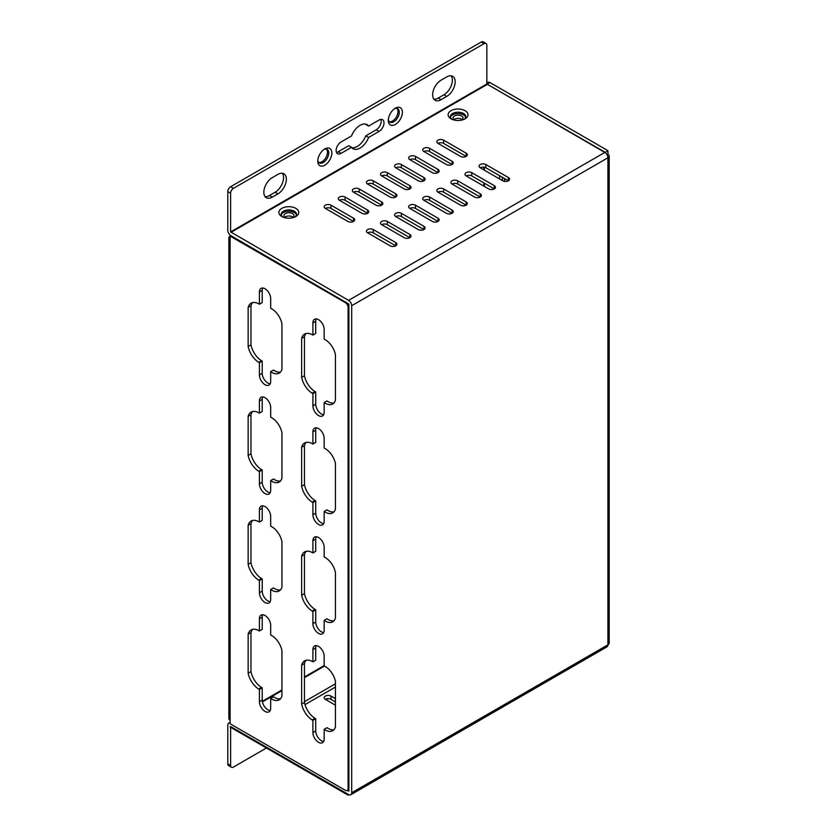 <?xml version="1.0" encoding="UTF-8"?>
<svg xmlns="http://www.w3.org/2000/svg" width="837" height="837" viewBox="0 0 837 837"><rect width="100%" height="100%" fill="white"/><g stroke="black" fill="none" stroke-linecap="round" stroke-linejoin="round"><path stroke-width="1.26" d="M348.098 788.642A3.986 2.302 60 0 1 347.282 790.473A3.986 2.302 60 0 1 345.283 790.274L230.123 723.785L230.123 720.207A4.384 2.532 0 0 1 228.846 718.418L228.846 237.886A4.384 2.532 180 0 1 230.123 236.107L345.283 302.586A3.986 2.302 60 0 1 348.098 307.461L348.098 788.642L348.872 788.203M306.122 660.257A15.924 9.197 -120 0 0 304.459 663.479L304.459 702.494A15.924 9.197 -120 0 0 315.005 718.334L315.716 718.742L315.716 730.942A7.962 4.593 -120 0 0 323.668 741.456M324.17 729.309L324.17 739.071A7.962 4.593 60 0 1 322.517 742.712A7.962 4.593 60 0 1 316.386 740.578A7.962 4.593 60 0 1 312.902 732.563L312.902 720.375L312.191 719.956A15.924 9.197 60 0 1 301.644 704.116L301.644 665.101A15.924 9.197 60 0 1 304.584 660.853A15.924 9.197 60 0 1 312.191 661.439L312.902 661.847L312.902 649.658A7.962 4.593 60 0 1 314.555 646.007A7.962 4.593 60 0 1 320.697 648.141A7.962 4.593 60 0 1 324.17 656.156L324.17 665.917A14.93 8.621 60 0 1 335.428 681.36L335.428 726.872A14.93 8.621 60 0 1 332.707 730.732A14.93 8.621 60 0 1 324.17 729.309L326.985 727.688A14.93 8.621 -120 0 0 333.984 729.686M316.219 645.641A7.962 4.593 -120 0 0 315.716 648.037L315.716 660.226L312.902 661.847M306.122 551.342A15.924 9.197 -120 0 0 304.459 554.565L304.459 593.579A15.924 9.197 -120 0 0 315.005 609.42L315.716 609.828L315.716 622.027A7.962 4.593 -120 0 0 323.668 632.542M324.17 620.395L324.17 630.146A7.962 4.593 60 0 1 322.517 633.797A7.962 4.593 60 0 1 316.386 631.663A7.962 4.593 60 0 1 312.902 623.649L312.902 611.46L312.191 611.041A15.924 9.197 60 0 1 301.644 595.201L301.644 556.187A15.924 9.197 60 0 1 304.584 551.928A15.924 9.197 60 0 1 312.191 552.525L312.902 552.933L312.902 540.744A7.962 4.593 60 0 1 314.555 537.092A7.962 4.593 60 0 1 320.697 539.227A7.962 4.593 60 0 1 324.17 547.241L324.17 557.003A14.93 8.621 60 0 1 335.428 572.445L335.428 617.957A14.93 8.621 60 0 1 332.707 621.818A14.93 8.621 60 0 1 324.17 620.395L326.985 618.773A14.93 8.621 -120 0 0 333.984 620.772M316.219 536.726A7.962 4.593 -120 0 0 315.716 539.112L315.716 551.311L312.902 552.933M306.122 442.417A15.924 9.197 -120 0 0 304.459 445.64L304.459 484.654A15.924 9.197 -120 0 0 315.005 500.505L315.716 500.913L315.716 513.102A7.962 4.593 -120 0 0 323.668 523.617M324.17 511.48L324.17 521.231A7.962 4.593 60 0 1 322.517 524.883A7.962 4.593 60 0 1 316.386 522.748A7.962 4.593 60 0 1 312.902 514.734L312.902 502.535L312.191 502.127A15.924 9.197 60 0 1 301.644 486.287L301.644 447.272A15.924 9.197 60 0 1 304.584 443.014A15.924 9.197 60 0 1 312.191 443.61L312.902 444.018L312.902 431.829A7.962 4.593 60 0 1 314.555 428.178A7.962 4.593 60 0 1 320.697 430.312A7.962 4.593 60 0 1 324.17 438.326L324.17 448.077A14.93 8.621 60 0 1 335.428 463.52L335.428 509.042A14.93 8.621 60 0 1 332.707 512.903A14.93 8.621 60 0 1 324.17 511.48L326.985 509.859A14.93 8.621 -120 0 0 333.984 511.857M316.219 427.812A7.962 4.593 -120 0 0 315.716 430.197L315.716 442.396L312.902 444.018M306.122 333.503A15.924 9.197 -120 0 0 304.459 336.725L304.459 375.74A15.924 9.197 -120 0 0 315.005 391.59L315.716 391.998L315.716 404.187A7.962 4.593 -120 0 0 323.668 414.702M324.17 402.566L324.17 412.317A7.962 4.593 60 0 1 322.517 415.968A7.962 4.593 60 0 1 316.386 413.834A7.962 4.593 60 0 1 312.902 405.819L312.902 393.62L312.191 393.212A15.924 9.197 60 0 1 301.644 377.372L301.644 338.357A15.924 9.197 60 0 1 304.584 334.099A15.924 9.197 60 0 1 312.191 334.695L312.902 335.103L312.902 322.915A7.962 4.593 60 0 1 314.555 319.263A7.962 4.593 60 0 1 320.697 321.398A7.962 4.593 60 0 1 324.17 329.412L324.17 339.163A14.93 8.621 60 0 1 335.428 354.606L335.428 400.128A14.93 8.621 60 0 1 332.707 403.989A14.93 8.621 60 0 1 324.17 402.566L326.985 400.944A14.93 8.621 -120 0 0 333.984 402.942M316.219 318.897A7.962 4.593 -120 0 0 315.716 321.282L315.716 333.471L312.902 335.103M252.617 629.372A15.924 9.197 -120 0 0 250.964 632.594L250.964 671.609A15.924 9.197 -120 0 0 261.51 687.449L262.222 687.857L262.222 700.056A7.962 4.593 -120 0 0 270.173 710.571M270.675 698.424L270.675 708.175A7.962 4.593 60 0 1 269.022 711.827A7.962 4.593 60 0 1 262.881 709.692A7.962 4.593 60 0 1 259.407 701.678L259.407 689.489L258.696 689.071A15.924 9.197 60 0 1 248.15 673.23L248.15 634.216A15.924 9.197 60 0 1 251.09 629.968A15.924 9.197 60 0 1 258.696 630.554L259.407 630.962L259.407 618.773A7.962 4.593 60 0 1 261.06 615.122A7.962 4.593 60 0 1 267.191 617.256A7.962 4.593 60 0 1 270.675 625.27L270.675 635.032A14.93 8.621 60 0 1 281.933 650.475L281.933 695.986A14.93 8.621 60 0 1 279.213 699.847A14.93 8.621 60 0 1 270.675 698.424L273.49 696.802A14.93 8.621 -120 0 0 280.479 698.801M262.724 614.756A7.962 4.593 -120 0 0 262.222 617.141L262.222 629.34L259.407 630.962M252.617 520.447A15.924 9.197 -120 0 0 250.964 523.669L250.964 562.684A15.924 9.197 -120 0 0 261.51 578.534L262.222 578.942L262.222 591.131A7.962 4.593 -120 0 0 270.173 601.657M270.675 589.51L270.675 599.261A7.962 4.593 60 0 1 269.022 602.912A7.962 4.593 60 0 1 262.881 600.778A7.962 4.593 60 0 1 259.407 592.763L259.407 580.575L258.696 580.156A15.924 9.197 60 0 1 248.15 564.316L248.15 525.301A15.924 9.197 60 0 1 251.09 521.043A15.924 9.197 60 0 1 258.696 521.639L259.407 522.047L259.407 509.859A7.962 4.593 60 0 1 261.06 506.207A7.962 4.593 60 0 1 267.191 508.341A7.962 4.593 60 0 1 270.675 516.356L270.675 526.107A14.93 8.621 60 0 1 281.933 541.56L281.933 587.072A14.93 8.621 60 0 1 279.213 590.932A14.93 8.621 60 0 1 270.675 589.51L273.49 587.888A14.93 8.621 -120 0 0 280.479 589.886M262.724 505.841A7.962 4.593 -120 0 0 262.222 508.226L262.222 520.426L259.407 522.047M252.617 411.532A15.924 9.197 -120 0 0 250.964 414.754L250.964 453.769A15.924 9.197 -120 0 0 261.51 469.62L262.222 470.028L262.222 482.217A7.962 4.593 -120 0 0 270.173 492.731M270.675 480.595L270.675 490.346A7.962 4.593 60 0 1 269.022 493.997A7.962 4.593 60 0 1 262.881 491.863A7.962 4.593 60 0 1 259.407 483.849L259.407 471.649L258.696 471.241A15.924 9.197 60 0 1 248.15 455.401L248.15 416.387A15.924 9.197 60 0 1 251.09 412.128A15.924 9.197 60 0 1 258.696 412.725L259.407 413.133L259.407 400.944A7.962 4.593 60 0 1 261.06 397.293A7.962 4.593 60 0 1 267.191 399.427A7.962 4.593 60 0 1 270.675 407.441L270.675 417.192A14.93 8.621 60 0 1 281.933 432.635L281.933 478.157A14.93 8.621 60 0 1 279.213 482.018A14.93 8.621 60 0 1 270.675 480.595L273.49 478.973A14.93 8.621 -120 0 0 280.479 480.972M262.724 396.926A7.962 4.593 -120 0 0 262.222 399.312L262.222 411.511L259.407 413.133M252.617 302.617A15.924 9.197 -120 0 0 250.964 305.84L250.964 344.854A15.924 9.197 -120 0 0 261.51 360.705L262.222 361.113L262.222 373.302A7.962 4.593 -120 0 0 270.173 383.817M270.675 371.68L270.675 381.431A7.962 4.593 60 0 1 269.022 385.083A7.962 4.593 60 0 1 262.881 382.948A7.962 4.593 60 0 1 259.407 374.934L259.407 362.735L258.696 362.327A15.924 9.197 60 0 1 248.15 346.487L248.15 307.472A15.924 9.197 60 0 1 251.09 303.214A15.924 9.197 60 0 1 258.696 303.8L259.407 304.218L259.407 292.019A7.962 4.593 60 0 1 261.06 288.378A7.962 4.593 60 0 1 267.191 290.512A7.962 4.593 60 0 1 270.675 298.527L270.675 308.278A14.93 8.621 60 0 1 281.933 323.72L281.933 369.243A14.93 8.621 60 0 1 279.213 373.103A14.93 8.621 60 0 1 270.675 371.68L273.49 370.048A14.93 8.621 -120 0 0 280.479 372.057M262.724 288.012A7.962 4.593 -120 0 0 262.222 290.397L262.222 302.586L259.407 304.218M481.212 42.049L484.027 43.67A3.986 2.302 -60 0 1 486.015 43.472L483.2 41.85A3.986 2.302 120 0 0 481.212 42.049L230.614 186.724A3.986 2.302 120 0 0 227.8 191.6L227.8 230.29A4.384 2.532 -120 0 0 230.897 235.657L230.123 236.107L230.123 239.675A4.384 2.532 180 0 1 228.846 237.886M438.002 143.399L437.992 143.399A3.986 2.302 180 0 1 436.82 141.777A3.986 2.302 180 0 1 439.279 139.653A3.986 2.302 180 0 1 443.62 140.156L466.146 153.161A3.986 2.302 180 0 1 467.318 154.782A3.986 2.302 180 0 1 464.859 156.906A3.986 2.302 180 0 1 460.517 156.404L437.992 143.399A3.986 2.302 0 0 1 443.62 143.399L466.146 156.404L466.146 153.161M423.93 151.518L423.909 151.528A3.986 2.302 180 0 1 422.748 149.907A3.986 2.302 180 0 1 425.206 147.783A3.986 2.302 180 0 1 429.548 148.285L452.064 161.29A3.986 2.302 180 0 1 453.235 162.912A3.986 2.302 180 0 1 450.777 165.035A3.986 2.302 180 0 1 446.435 164.533L423.909 151.528A3.986 2.302 0 0 1 429.548 151.528L452.064 164.533L452.064 161.29M409.848 159.647L409.837 159.658A3.986 2.302 180 0 1 408.665 158.036A3.986 2.302 180 0 1 411.124 155.912A3.986 2.302 180 0 1 415.466 156.404L437.992 169.409A3.986 2.302 180 0 1 439.153 171.041A3.986 2.302 180 0 1 436.694 173.165A3.986 2.302 180 0 1 432.363 172.663L409.837 159.658A3.986 2.302 0 0 1 415.466 159.658L437.992 172.663L437.992 169.409M395.775 167.777L395.755 167.787A3.986 2.302 180 0 1 394.593 166.165A3.986 2.302 180 0 1 397.052 164.042A3.986 2.302 180 0 1 401.383 164.533L423.909 177.538A3.986 2.302 180 0 1 425.081 179.17A3.986 2.302 180 0 1 422.622 181.294A3.986 2.302 180 0 1 418.28 180.792L395.755 167.787A3.986 2.302 0 0 1 401.383 167.787L423.909 180.792L423.909 177.538M381.693 175.906L381.682 175.916A3.986 2.302 180 0 1 380.511 174.284A3.986 2.302 180 0 1 382.969 172.16A3.986 2.302 180 0 1 387.311 172.663L409.837 185.668A3.986 2.302 180 0 1 410.998 187.289A3.986 2.302 180 0 1 408.54 189.413A3.986 2.302 180 0 1 404.198 188.921L381.682 175.916A3.986 2.302 0 0 1 387.311 175.916L409.837 188.921L409.837 185.668M367.61 184.035L367.6 184.046A3.986 2.302 180 0 1 366.428 182.414A3.986 2.302 180 0 1 368.887 180.29A3.986 2.302 180 0 1 373.229 180.792L395.755 193.797A3.986 2.302 180 0 1 396.926 195.419A3.986 2.302 180 0 1 394.468 197.542A3.986 2.302 180 0 1 390.126 197.051L367.6 184.046A3.986 2.302 0 0 1 373.229 184.046L395.755 197.051L395.755 193.797M353.538 192.165L353.517 192.175A3.986 2.302 180 0 1 352.356 190.543A3.986 2.302 180 0 1 354.815 188.419A3.986 2.302 180 0 1 359.157 188.921L381.682 201.926A3.986 2.302 180 0 1 382.844 203.548A3.986 2.302 180 0 1 380.385 205.672A3.986 2.302 180 0 1 376.043 205.18L353.517 192.175A3.986 2.302 0 0 1 359.157 192.175L381.682 205.18L381.682 201.926M339.456 200.294L339.445 200.294A3.986 2.302 180 0 1 338.274 198.672A3.986 2.302 180 0 1 340.732 196.549A3.986 2.302 180 0 1 345.074 197.051L367.6 210.056A3.986 2.302 180 0 1 368.761 211.677A3.986 2.302 180 0 1 366.303 213.801A3.986 2.302 180 0 1 361.971 213.299L339.445 200.294A3.986 2.302 0 0 1 345.074 200.294L367.6 213.299L367.6 210.056M325.384 208.423L325.363 208.423A3.986 2.302 180 0 1 324.201 206.802A3.986 2.302 180 0 1 326.66 204.678A3.986 2.302 180 0 1 330.992 205.18L353.517 218.185A3.986 2.302 180 0 1 354.689 219.807A3.986 2.302 180 0 1 352.231 221.931A3.986 2.302 180 0 1 347.889 221.428L325.363 208.423A3.986 2.302 0 0 1 330.992 208.423L353.517 221.428L353.517 218.185M462.16 119.628A4.98 2.877 0 0 0 453.947 119.628M293.076 217.243A4.98 2.877 0 0 0 284.873 217.243M304.459 701.678L335.428 683.798M499.584 178.961L499.584 175.707M502.399 180.593L502.399 177.339M454.815 120.183A4.98 2.877 180 0 1 454.533 120.036A4.98 2.877 180 0 1 453.079 118.007A4.98 2.877 180 0 1 456.144 115.349A4.98 2.877 180 0 1 461.574 115.966A4.98 2.877 180 0 1 463.028 118.007A4.98 2.877 180 0 1 461.281 120.183M286.139 217.986A4.98 2.877 180 0 1 285.448 217.651A4.98 2.877 180 0 1 283.994 215.622A4.98 2.877 180 0 1 287.07 212.964A4.98 2.877 180 0 1 292.49 213.592A4.98 2.877 180 0 1 293.954 215.622A4.98 2.877 180 0 1 292.008 217.892M301.644 665.101L304.459 663.479M301.644 704.116L304.459 702.494M312.191 719.956L315.005 718.334M312.902 720.375L315.716 718.742M301.644 556.187L304.459 554.565M301.644 595.201L304.459 593.579M312.191 611.041L315.005 609.42M312.902 611.46L315.716 609.828M301.644 447.272L304.459 445.64M301.644 486.287L304.459 484.654M312.191 502.127L315.005 500.505M312.902 502.535L315.716 500.913M301.644 338.357L304.459 336.725M301.644 377.372L304.459 375.74M312.191 393.212L315.005 391.59M312.902 393.62L315.716 391.998M248.15 634.216L250.964 632.594M248.15 673.23L250.964 671.609M258.696 689.071L261.51 687.449M259.407 689.489L262.222 687.857M248.15 525.301L250.964 523.669M248.15 564.316L250.964 562.684M258.696 580.156L261.51 578.534M259.407 580.575L262.222 578.942M248.15 416.387L250.964 414.754M248.15 455.401L250.964 453.769M258.696 471.241L261.51 469.62M259.407 471.649L262.222 470.028M248.15 307.472L250.964 305.84M248.15 346.487L250.964 344.854M258.696 362.327L261.51 360.705M259.407 362.735L262.222 361.113M230.248 235.197A4.384 2.532 -120 0 0 230.123 236.107M304.992 704.618L335.428 687.051M605.099 152.606L607.913 150.639L489.938 82.528A3.986 2.302 -120 0 0 487.95 82.329L486.841 82.968M348.59 794.543L230.698 726.568L348.59 794.543A4.384 2.532 -120 0 0 350.787 794.752A4.384 2.532 -120 0 0 351.686 792.754L351.686 305.714A4.384 2.532 -120 0 0 348.59 300.357L604.816 152.428L486.841 83.993A3.986 2.302 60 0 1 487.124 84.15L489.938 82.528M605.099 152.261L487.124 84.15M504.575 181.399L504.575 178.595M507.4 180.227L507.4 181.21M404.198 237.687L381.682 224.682A3.986 2.302 180 0 1 380.511 223.06A3.986 2.302 180 0 1 382.969 220.937A3.986 2.302 180 0 1 387.311 221.428L409.837 234.433A3.986 2.302 180 0 1 410.998 236.065A3.986 2.302 180 0 1 408.54 238.189A3.986 2.302 180 0 1 404.198 237.687M409.837 234.433L409.837 237.687L387.311 224.682A3.986 2.302 0 0 0 381.682 224.682M460.517 205.18L437.992 192.175A3.986 2.302 180 0 1 436.82 190.543A3.986 2.302 180 0 1 439.279 188.419A3.986 2.302 180 0 1 443.62 188.921L466.146 201.926A3.986 2.302 180 0 1 467.318 203.548A3.986 2.302 180 0 1 464.859 205.672A3.986 2.302 180 0 1 460.517 205.18M466.146 201.926L466.146 205.18L443.62 192.175A3.986 2.302 0 0 0 437.992 192.175M508.383 177.538A3.986 2.302 180 0 1 509.545 179.17A3.986 2.302 180 0 1 507.086 181.294A3.986 2.302 180 0 1 502.755 180.792L480.229 167.787A3.986 2.302 180 0 1 479.057 166.165A3.986 2.302 180 0 1 481.516 164.042A3.986 2.302 180 0 1 485.858 164.533L508.383 177.538L508.383 180.792L485.858 167.787A3.986 2.302 0 0 0 480.229 167.787M423.909 200.294A3.986 2.302 180 0 1 422.748 198.672A3.986 2.302 180 0 1 425.206 196.549A3.986 2.302 180 0 1 429.548 197.051L452.064 210.056A3.986 2.302 180 0 1 453.235 211.677A3.986 2.302 180 0 1 450.777 213.801A3.986 2.302 180 0 1 446.435 213.299L423.909 200.294A3.986 2.302 0 0 1 429.548 200.294L452.064 213.299L452.064 210.056M395.755 216.553A3.986 2.302 180 0 1 394.593 214.931A3.986 2.302 180 0 1 397.052 212.807A3.986 2.302 180 0 1 401.383 213.299L423.909 226.304A3.986 2.302 180 0 1 425.081 227.936A3.986 2.302 180 0 1 422.622 230.06A3.986 2.302 180 0 1 418.28 229.558L395.755 216.553A3.986 2.302 0 0 1 401.383 216.553L423.909 229.558L423.909 226.304M452.064 184.046A3.986 2.302 180 0 1 450.902 182.414A3.986 2.302 180 0 1 453.361 180.29A3.986 2.302 180 0 1 457.703 180.792L480.229 193.797A3.986 2.302 180 0 1 481.39 195.419A3.986 2.302 180 0 1 478.931 197.542A3.986 2.302 180 0 1 474.589 197.051L452.064 184.046A3.986 2.302 0 0 1 457.703 184.046L480.229 197.051L480.229 193.797M488.672 188.921L466.146 175.916A3.986 2.302 180 0 1 464.985 174.284A3.986 2.302 180 0 1 467.444 172.16A3.986 2.302 180 0 1 471.775 172.663L494.301 185.668A3.986 2.302 180 0 1 495.473 187.289A3.986 2.302 180 0 1 493.014 189.413A3.986 2.302 180 0 1 488.672 188.921M494.301 185.668L494.301 188.921L471.775 175.916A3.986 2.302 0 0 0 466.146 175.916M432.363 221.428L409.837 208.423A3.986 2.302 180 0 1 408.665 206.802A3.986 2.302 180 0 1 411.124 204.678A3.986 2.302 180 0 1 415.466 205.18L437.992 218.185A3.986 2.302 180 0 1 439.153 219.807A3.986 2.302 180 0 1 436.694 221.931A3.986 2.302 180 0 1 432.363 221.428M437.992 218.185L437.992 221.428L415.466 208.423A3.986 2.302 0 0 0 409.837 208.423M395.755 242.563A3.986 2.302 180 0 1 396.926 244.195A3.986 2.302 180 0 1 394.468 246.319A3.986 2.302 180 0 1 390.126 245.816L367.6 232.812A3.986 2.302 180 0 1 366.428 231.19A3.986 2.302 180 0 1 368.887 229.066A3.986 2.302 180 0 1 373.229 229.558L395.755 242.563L395.755 245.816L373.229 232.812A3.986 2.302 0 0 0 367.6 232.812M335.428 705.172L325.363 699.366A3.986 2.302 180 0 1 324.201 697.734A3.986 2.302 180 0 1 326.66 695.61A3.986 2.302 180 0 1 330.992 696.112L335.428 698.675M335.428 701.919L330.992 699.366A3.986 2.302 -0 0 0 325.363 699.366M451.928 119.283A7.669 4.426 180 0 1 450.39 116.625A7.669 4.426 180 0 1 455.119 112.535A7.669 4.426 180 0 1 463.468 113.497A7.669 4.426 180 0 1 465.717 116.625A7.669 4.426 180 0 1 464.179 119.283M451.017 118.812L451.017 118.812A9.95 5.744 180 0 1 451.017 110.693A9.95 5.744 180 0 1 465.09 110.693A9.95 5.744 180 0 1 465.09 118.812A9.95 5.744 180 0 1 451.017 118.812M465.623 117.316A7.669 4.426 0 0 0 463.468 114.878A7.669 4.426 0 0 0 455.684 113.79A7.669 4.426 0 0 0 450.484 117.316M282.707 216.982A7.669 4.426 180 0 1 281.169 214.324A7.669 4.426 180 0 1 285.898 210.233A7.669 4.426 180 0 1 294.247 211.186A7.669 4.426 180 0 1 296.497 214.324A7.669 4.426 180 0 1 294.959 216.982M281.797 216.511L281.797 216.511A9.95 5.744 180 0 1 281.797 208.382A9.95 5.744 180 0 1 295.869 208.382A9.95 5.744 180 0 1 295.869 216.511A9.95 5.744 180 0 1 281.797 216.511M296.403 215.015A7.669 4.426 0 0 0 294.247 212.577A7.669 4.426 0 0 0 286.463 211.489A7.669 4.426 0 0 0 281.263 215.015M272.287 197.124A11.948 6.895 -60 0 1 266.312 197.72A11.948 6.895 -60 0 1 264.482 188.147A11.948 6.895 -60 0 1 272.287 177.622L277.926 174.368A11.948 6.895 -60 0 1 283.889 173.782A11.948 6.895 -60 0 1 285.72 183.355A11.948 6.895 -60 0 1 277.926 193.881L272.287 197.124L269.472 195.502L275.101 192.248A11.948 6.895 120 0 0 282.467 183.021A11.948 6.895 120 0 0 282.32 173.259M265.078 196.611A11.948 6.895 120 0 0 269.472 195.502M441.089 99.676A11.948 6.895 -60 0 1 435.114 100.262A11.948 6.895 -60 0 1 433.284 90.689A11.948 6.895 -60 0 1 441.089 80.164L446.717 76.92A11.948 6.895 -60 0 1 452.691 76.324A11.948 6.895 -60 0 1 454.522 85.897A11.948 6.895 -60 0 1 446.717 96.422L441.089 99.676L438.274 98.044L443.903 94.801A11.948 6.895 120 0 0 451.269 85.573A11.948 6.895 120 0 0 451.112 75.801M433.88 99.164A11.948 6.895 120 0 0 438.274 98.044M368.604 137.456A13.936 8.046 -60 0 1 353.099 148.766A13.936 8.046 -60 0 1 351.53 147.312L341.067 153.359A6.968 4.028 -60 0 1 337.583 153.705A6.968 4.028 -60 0 1 336.505 148.118A6.968 4.028 -60 0 1 341.067 141.976L351.53 135.939A13.936 8.046 -60 0 1 367.035 124.629A13.936 8.046 -60 0 1 368.604 126.084L379.077 120.036A6.968 4.028 -60 0 1 382.561 119.691A6.968 4.028 -60 0 1 383.628 125.278A6.968 4.028 -60 0 1 379.077 131.419L368.604 137.456L365.79 135.835L376.252 129.787A6.968 4.028 120 0 0 380.856 119.388M368.604 126.084L365.79 124.451A13.936 8.046 120 0 0 365.487 124.064M351.53 147.312L348.715 145.69L338.242 151.738A6.968 4.028 120 0 1 336.464 152.376M351.833 147.71A13.936 8.046 120 0 0 365.79 135.835M394.509 108.737A7.763 4.478 -60 0 1 397.669 108.716A7.763 4.478 -60 0 1 398.862 114.941A7.763 4.478 -60 0 1 393.788 121.783A7.763 4.478 -60 0 1 389.906 122.171A7.763 4.478 -60 0 1 388.347 119.419M395.336 124.462A9.95 5.744 -60 0 1 388.295 120.402A9.95 5.744 -60 0 1 395.336 108.214L395.336 108.214A9.95 5.744 -60 0 1 402.377 112.273A9.95 5.744 -60 0 1 395.336 124.462M389.32 121.71A7.763 4.478 120 0 0 392.522 121.051A7.763 4.478 120 0 0 397.397 114.795A7.763 4.478 120 0 0 396.979 108.444M323.982 149.457A7.763 4.478 -60 0 1 327.131 149.436A7.763 4.478 -60 0 1 328.324 155.661A7.763 4.478 -60 0 1 323.249 162.504A7.763 4.478 -60 0 1 319.368 162.891A7.763 4.478 -60 0 1 317.809 160.149M324.798 165.182A9.95 5.744 -60 0 1 317.767 161.122A9.95 5.744 -60 0 1 324.798 148.934L324.798 148.934A9.95 5.744 -60 0 1 331.839 152.993A9.95 5.744 -60 0 1 324.798 165.182M318.792 162.43A7.763 4.478 120 0 0 321.983 161.771A7.763 4.478 120 0 0 326.869 155.515A7.763 4.478 120 0 0 326.451 149.164M327.591 698.717A9.95 5.744 -60 0 1 326.325 699.92M230.614 726.757L230.614 765.447A3.986 2.302 -60 0 0 231.441 767.267A3.986 2.302 -60 0 0 233.439 767.069L267.223 747.556M486.015 43.472A3.986 2.302 -60 0 1 486.841 45.303L486.841 83.993L230.614 231.912L230.614 193.232A3.986 2.302 -60 0 1 233.439 188.346L230.614 186.724M484.027 43.67L233.439 188.346M230.123 723.011A4.384 2.532 -120 0 0 228.71 723.126A4.384 2.532 -120 0 0 227.8 725.124L227.8 763.815A3.986 2.302 120 0 0 228.627 765.635L231.441 767.267M348.59 300.357L230.614 231.912M230.897 235.657L348.872 304.093L348.872 791.122L347.229 790.494M604.816 152.428A4.384 2.532 60 0 1 607.913 157.785L351.686 305.714M351.686 792.754L607.913 644.825A4.384 2.532 60 0 1 607.003 646.834L350.787 794.752M607.913 150.639L607.913 154.217L607.003 154.74M607.913 154.217A4.384 2.532 180 0 1 609.2 156.006A4.384 2.532 180 0 1 607.913 157.785L607.913 644.825A4.384 2.532 -0 0 0 609.2 643.036L609.2 156.006M348.098 795.15L230.123 727.039M348.098 307.461L348.872 307.022M346.058 302.147L345.283 302.586M324.474 666.064L304.459 677.625M281.933 690.63L262.42 701.887M484.382 167.243L484.382 170.183M484.382 183.188L484.382 186.442M312.902 649.658L315.716 648.037M312.902 732.563L315.716 730.942M312.902 540.744L315.716 539.112M312.902 623.649L315.716 622.027M312.902 431.829L315.716 430.197M312.902 514.734L315.716 513.102M312.902 322.915L315.716 321.282M312.902 405.819L315.716 404.187M259.407 618.773L262.222 617.141M259.407 701.678L262.222 700.056M259.407 509.859L262.222 508.226M259.407 592.763L262.222 591.131M259.407 400.944L262.222 399.312M259.407 483.849L262.222 482.217M259.407 292.019L262.222 290.397M259.407 374.934L262.222 373.302M483.817 186.117L483.817 182.864M483.817 169.859L483.817 167.159M262.316 701.301L281.933 689.97M304.459 676.966L324.17 665.593M230.123 239.675L230.123 720.207M387.311 221.428L387.311 224.682M443.62 188.921L443.62 192.175M443.62 140.156L443.62 143.399M387.311 172.663L387.311 175.916M345.074 197.051L345.074 200.294M401.383 164.533L401.383 167.787M485.858 164.533L485.858 167.787M429.548 197.051L429.548 200.294M330.992 205.18L330.992 208.423M401.383 213.299L401.383 216.553M457.703 180.792L457.703 184.046M429.548 148.285L429.548 151.528M373.229 180.792L373.229 184.046M359.157 188.921L359.157 192.175M415.466 156.404L415.466 159.658M471.775 172.663L471.775 175.916M415.466 205.18L415.466 208.423M373.229 229.558L373.229 232.812M330.992 699.366L330.992 696.112M277.926 193.881L275.101 192.248M446.717 96.422L443.903 94.801M379.077 131.419L376.252 129.787M341.067 153.359L338.242 151.738M227.8 191.6L230.614 193.232M230.614 765.447L227.8 763.815M487.124 84.474L230.897 232.404M348.872 789.542L347.282 790.473M230.123 722.31L228.71 723.126"/></g></svg>
